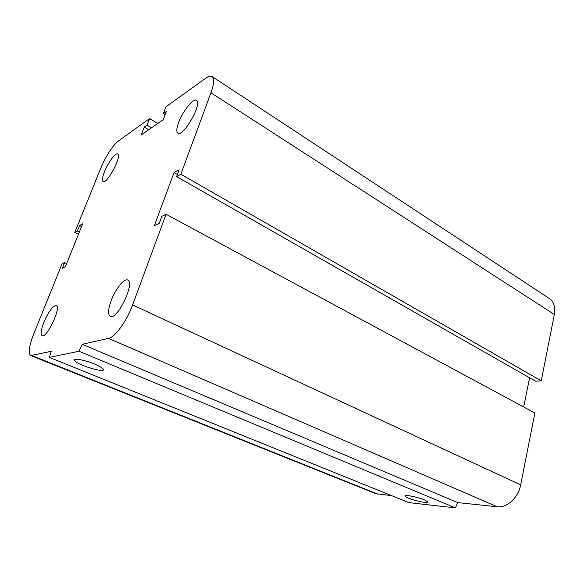 <?xml version="1.0" encoding="UTF-8"?>
<svg xmlns="http://www.w3.org/2000/svg" width="584" height="584" viewBox="0 0 584 584"><rect width="100%" height="100%" fill="white"/><g stroke="black" fill="none" stroke-linecap="round" stroke-linejoin="round"><path stroke-width="0.88" d="M178.675 122.326C182.726 111.135 193.341 97.915 196.501 100.375C202.801 103.061 183.15 137.547 177.879 133.152C176.244 131.86 176.507 128.254 178.675 122.326M104.499 171.638C108.04 162.564 115.566 152.431 117.705 153.979C122.304 155.505 106.96 184.537 103.142 181.551C101.879 180.522 102.331 177.222 104.499 171.638M43.91 322.207C48.698 311.389 52.83 305.797 56.29 305.447C61.656 306.651 46.8 338.552 42.15 335.734C40.406 334.347 40.989 329.843 43.91 322.207M111.164 300.621C115.377 289.153 124.21 278.057 127.735 280.043C135.473 282.284 117.121 320.616 110.274 316.433C107.755 314.623 108.047 309.352 111.164 300.621M94.433 364C99.112 365.964 102.01 367.613 103.127 368.964C107.303 373.928 77.862 365.35 74.781 360.715C72.117 357.729 84.278 359.722 94.433 364M424.473 502.32C426.955 502.583 428.036 502.393 427.692 501.751L424.378 499.86C417.29 496.838 403.332 494.239 405.114 496.232C405.851 497.809 418.297 501.722 424.473 502.32M33.682 334.004C29.003 346.159 28.032 353.342 30.784 355.568L51.231 351.283L49.355 357.393L78.935 351.247L82.234 344.297L108.5 338.384C114.968 337.333 126.772 321.134 132.59 304.965L166.082 214.277L161.877 216.277L159.25 223.365L154.322 225.643L174.069 172.608L179.113 169.791L176.587 176.594L180.857 174.251L210.955 92.761C214.102 83.84 214.459 78.431 212.028 76.511C210.598 75.665 208.532 76.212 205.831 78.139L165.973 106.799L163.345 113.588L166.338 111.471L163.155 119.72L141.145 134.999L144.248 127.108L146.986 125.166L149.562 118.596L118.158 141.175C112.099 146.387 106.361 155.234 100.959 167.718L74.788 232.403L77.351 231.001L79.548 225.555L82.694 223.796L65.371 266.808L62.327 268.217L64.59 262.603L62.086 263.793L33.682 334.004M49.355 357.393L408.902 502.627L455.447 507.883L457.71 502.598L497.203 506.759C506.927 508.116 518.395 497.583 520.673 484.866L534.878 413.027L166.082 214.277M78.935 351.247L455.447 507.883M82.234 344.297L457.71 502.598M523.687 406.997L529.6 377.782M174.069 172.608L177.368 174.492M176.587 176.594L535.557 381.177L541.237 380.863L554.355 314.491C555.588 307.089 553.902 301.753 549.296 298.475L212.028 76.511M180.857 174.251L541.237 380.863M163.345 113.588L165.104 114.661M144.248 127.108L148.708 129.743M146.986 125.166L151.468 127.83M149.562 118.596L157.724 123.487M74.788 232.403L78.49 234.235M77.351 231.001L79.388 232.009M79.548 225.555L81.578 226.563M64.59 262.603L66.671 263.574M30.784 355.568L375.811 493.662L391.572 495.626M108.5 338.384L497.203 506.759M132.59 304.965L520.673 484.866M210.955 92.761L554.355 314.491M31.996 355.612L377.972 494.188M74.781 360.715L75.292 359.379M405.114 496.232L405.23 495.736"/></g></svg>
